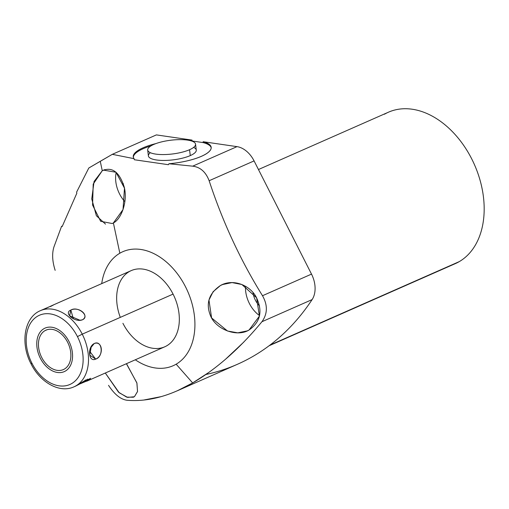 <?xml version="1.0" encoding="UTF-8"?>
<svg xmlns="http://www.w3.org/2000/svg" width="509" height="509" viewBox="0 0 509 509"><rect width="100%" height="100%" fill="white"/><g stroke="black" fill="none" stroke-linecap="round" stroke-linejoin="round"><path stroke-width="0.76" d="M113.392 222.942L119.844 253.221A62.314 43.303 -113.8 0 0 101.711 283.621A62.314 43.303 66.2 0 1 119.844 253.221A62.314 43.303 66.2 0 1 185.543 286.847A62.314 43.303 66.2 0 1 176.146 364.189A62.314 43.303 66.2 0 1 135.305 359.793A62.314 43.303 -113.8 0 0 176.146 364.189A62.314 43.303 -113.8 0 0 185.543 286.847A62.314 43.303 -113.8 0 0 119.844 253.221L113.392 222.942L123.025 209.568L124.482 188.184L116.001 172.246L103.448 170.127L102.264 170.731L93.204 184.112L92.581 205.051L100.661 221.313L112.266 223.527L113.392 222.942C121.32 219.055 127.848 201.609 124.266 187.166C119.418 171.927 112.082 166.449 102.264 170.731L104.79 169.618L102.264 170.731L100.26 161.302L88.801 168.015L76.598 192.135L88.801 168.015L112.298 154.335L156.384 134.898L192.033 140.09L192.148 140.993L203.231 142.609L203.123 141.706L236.99 146.637A23.783 16.53 66.2 0 1 254.08 160.908L311.514 274.109A23.783 16.53 66.2 0 1 312.119 299.591A332.981 231.391 66.2 0 1 205.814 374.509A332.981 231.391 66.2 0 1 205.814 374.509M122.917 323.298A41.623 28.924 -113.8 0 0 166.793 345.764A41.623 28.924 -113.8 0 0 173.073 294.107A41.623 28.924 -113.8 0 0 131.201 270.623A41.623 28.924 -113.8 0 0 120.302 317.381M384.46 114.232A82.77 57.517 66.2 0 1 471.716 158.903A82.77 57.517 66.2 0 1 459.239 261.632A82.77 57.517 66.2 0 1 451.05 265.24M258.451 169.529L388.45 112.203A82.77 57.517 66.2 0 1 473.135 161.792A82.77 57.517 66.2 0 1 459.239 261.632L269.961 345.102L459.239 261.632A82.77 57.517 66.2 0 1 455.243 263.662L269.076 345.764M105.516 224.119L96.379 215.733L91.754 198.936L94.063 181.509L102.264 170.731L100.26 161.302L112.298 154.335L156.384 134.898L192.033 140.09L192.148 140.993A39.244 11.268 173 0 0 191.384 140.948A39.244 11.268 173 0 1 192.148 140.993L203.231 142.609L203.123 141.706A39.244 11.268 -7 0 1 211.184 147.324A39.244 11.268 -7 0 1 168.931 163.752L168.422 164.706L134.325 159.743L134.083 158.674L112.298 154.335L134.083 158.674A39.244 11.268 -7 0 1 133.269 156.829A39.244 11.268 -7 0 1 155.894 143.595A39.244 11.268 -7 0 0 134.083 158.674L134.325 159.743L168.422 164.706L168.931 163.752L192.707 166.163C200.342 167.143 205.814 171.997 209.135 180.733C205.814 171.997 200.342 167.143 192.707 166.163L236.99 146.637L192.707 166.163L168.931 163.752A39.244 11.268 -7 0 0 206.438 153.693A39.244 11.268 -7 0 0 203.123 141.706L236.99 146.637A23.783 16.53 66.2 0 1 254.08 160.908L209.135 180.733C222.707 221.981 240.496 260.315 262.504 295.723C267.81 305.133 267.619 313.798 261.944 321.72L312.119 299.591L261.944 321.72C267.619 313.798 267.81 305.133 262.504 295.723C240.496 260.315 222.707 221.981 209.135 180.733L254.08 160.908L311.514 274.109L262.504 295.723L311.514 274.109A23.783 16.53 66.2 0 1 312.119 299.591A332.981 231.391 66.2 0 1 237.353 364.317L177.272 390.81L192.65 382.927L208.48 372.645M192.033 140.09A39.244 11.268 -7 0 0 186.046 139.918A39.244 11.268 -7 0 1 192.033 140.09M61.608 226.219L53.941 246.929C51.886 253.552 52.293 261.359 55.163 270.349C52.293 261.359 51.886 253.552 53.941 246.929L61.608 226.219L62.181 226.543L76.84 193.204L76.598 192.135L76.84 193.204L62.181 226.543L61.608 226.219M225.627 359.157L243.824 342.054M144.492 399.883L161.296 396.6M108.538 385.345C114.455 394.392 120.608 399.368 126.995 400.265C120.608 399.368 114.455 394.392 108.538 385.345M253.03 292.58A16.364 11.37 -113.8 0 0 259.501 305.801A16.364 11.37 -113.8 0 1 253.03 292.58M123.235 183.488A16.364 11.37 -113.8 0 0 124.482 188.209A16.364 11.37 -113.8 0 1 123.235 183.488M126.773 364.177L136.934 383.112L137.525 391.574L134.401 396.746L127.619 397.408L119.208 392.757L105.306 373.021L118.527 392.178L126.639 397.115L133.498 397.23M259.533 315.586A26.207 18.216 66.2 0 1 245.497 286.281A26.207 18.216 66.2 0 0 259.533 315.586M220.461 285.504L213.074 291.759L208.964 300.075L211.604 317.96L227.504 331.009L237.786 332.835L247.323 330.863L249.047 330.017L259.412 316.134L256.619 297.803L241.896 284.518L232.034 282.584L222.338 284.595L220.461 285.504L224.03 283.933L220.461 285.504C208.671 293.54 205.451 303.873 210.815 316.496C216.694 329.717 237.194 337.352 249.047 330.017C260.608 321.904 262.962 310.865 256.103 296.893C249.537 284.754 232.556 278.512 220.461 285.504M124.864 201.685A26.207 18.216 66.2 0 1 116.186 172.398A26.207 18.216 66.2 0 0 124.864 201.685M261.944 321.72C239.86 348.417 216.758 368.821 192.65 382.927L176.146 364.189L192.65 382.927C169.764 396.174 147.877 401.957 126.995 400.265M134.401 396.746L137.545 391.478L136.864 382.844L126.397 363.719M203.231 142.609A39.244 11.268 173 0 1 211.203 147.782A39.244 11.268 173 0 0 203.231 142.609M133.358 157.275A39.244 11.268 173 0 1 150.957 145.879A39.244 11.268 173 0 0 133.358 157.275M150.34 152.681A24.12 6.929 -7 0 0 159.502 160.303A24.12 6.929 -7 0 0 190.283 155.595A24.12 6.929 -7 0 0 193.617 147.4M53.095 305.063L131.201 270.623A41.623 28.924 66.2 0 1 173.073 294.107L82.248 334.159A41.623 28.924 -113.8 0 0 40.376 310.675A41.623 28.924 66.2 0 1 82.248 334.159L77.451 336.602A37.819 26.277 -113.8 0 0 37.583 316.191A37.819 26.277 -113.8 0 0 31.876 363.127L30.992 363.744L31.876 363.127A37.819 26.277 -113.8 0 0 71.75 383.531A37.819 26.277 -113.8 0 0 77.451 336.602A37.819 26.277 -113.8 0 0 37.583 316.191A37.819 26.277 -113.8 0 0 31.876 363.127A37.819 26.277 -113.8 0 0 71.75 383.531A37.819 26.277 -113.8 0 0 77.451 336.602L82.248 334.159A41.623 28.924 66.2 0 1 73.964 386.84A41.623 28.924 -113.8 0 0 82.248 334.159L173.073 294.107A41.623 28.924 66.2 0 1 164.789 346.788L86.689 381.228M44.932 330.678A21.55 14.977 66.2 0 1 67.646 342.303A21.55 14.977 66.2 0 1 64.401 369.05A21.55 14.977 66.2 0 1 41.681 357.42A21.55 14.977 66.2 0 1 44.932 330.678L47.063 329.737L44.932 330.678A21.55 14.977 -113.8 0 0 41.312 356.669A21.55 14.977 -113.8 0 0 63.358 369.579A21.55 14.977 -113.8 0 0 64.401 369.05A21.55 14.977 -113.8 0 0 68.015 343.06A21.55 14.977 -113.8 0 0 45.969 330.144A21.55 14.977 -113.8 0 0 44.932 330.678M90.29 379.237L86.008 379.899L75.714 386.07M95.679 359.106C104.135 355.785 102.659 340.273 94.197 343.55C87.109 347.125 88.579 362.65 95.679 359.106C103.989 356.771 102.341 339.458 94.197 343.55L90.303 348.315L94.197 343.55L91.34 346.152L89.756 355.148L95.679 359.106L89.635 351.261L95.679 359.106M75.765 386.051L73.964 386.84C59.54 393.546 40.052 382.329 30.992 363.744L32.092 363.356M45.944 308.346L52.974 305.12M82.197 319.894L78.844 320.416L82.197 319.894C90.227 315.765 78.876 306.004 70.815 310.102C63.326 312.863 74.67 322.623 82.197 319.894C90.672 316.452 78.004 305.553 70.815 310.102L73.366 318.749L70.815 310.102L69.631 315.834L80.288 320.384M195.558 144.181L196.277 150.06A24.12 6.929 173 0 1 190.283 155.595L189.564 149.716A24.12 6.929 173 0 1 155.754 154.1A24.12 6.929 173 0 1 153.673 144.486A24.12 6.929 173 0 1 187.49 140.102A24.12 6.929 173 0 1 189.564 149.716L190.283 155.595A24.12 6.929 173 0 1 164.248 160.45A24.12 6.929 173 0 1 148.399 155.9L147.68 150.021A24.12 6.929 -7 0 0 163.529 154.571A24.12 6.929 -7 0 0 189.564 149.716A24.12 6.929 -7 0 0 195.558 144.181A24.12 6.929 -7 0 0 179.709 139.631A24.12 6.929 -7 0 0 153.673 144.486A24.12 6.929 -7 0 0 147.68 150.021M41.337 310.261L53.515 304.955L50.391 306.583M87.561 379.116L89.177 379.994L87.561 379.116M90.627 378.302L76.108 385.886M78.469 384.53L89.177 379.994M65.406 371.042A23.783 16.53 -113.8 0 0 69.402 342.353A23.783 16.53 -113.8 0 0 45.066 328.101A23.783 16.53 -113.8 0 0 43.92 328.687A23.783 16.53 -113.8 0 0 39.925 357.375A23.783 16.53 -113.8 0 0 64.261 371.621A23.783 16.53 -113.8 0 0 65.406 371.042M30.992 363.744C20.233 343.511 24.044 317.393 40.376 310.675L42.171 309.879"/></g></svg>
